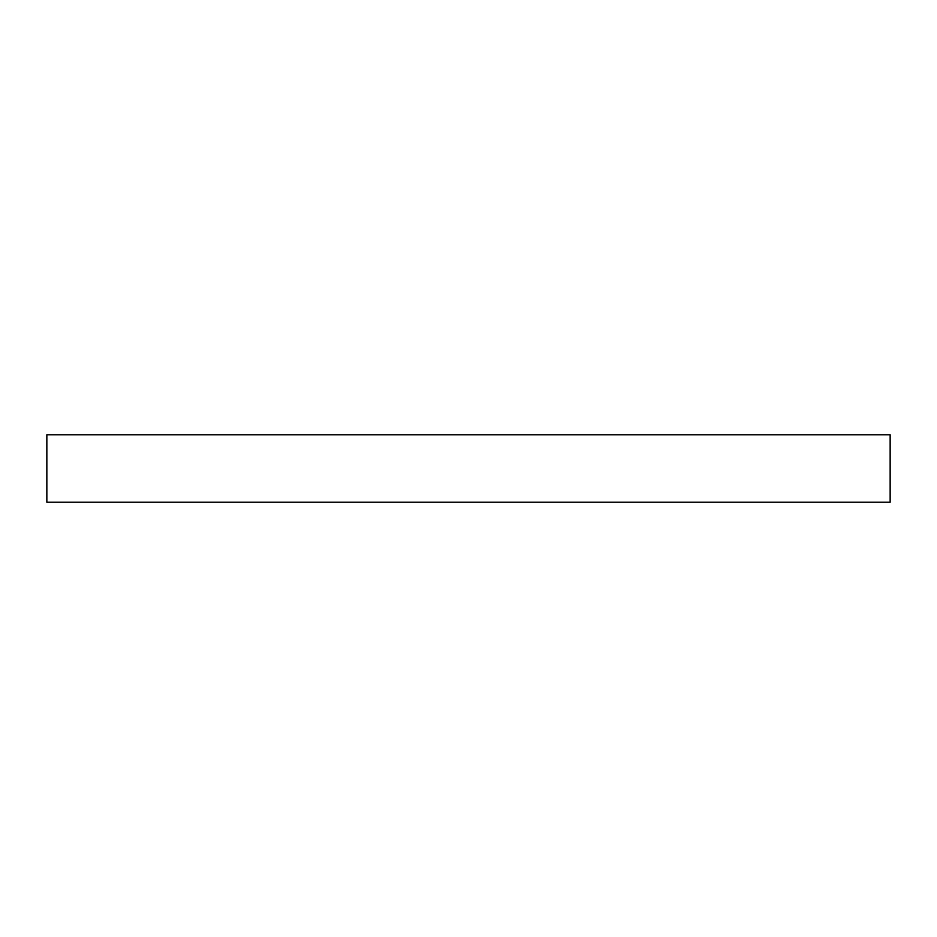 <?xml version="1.0" encoding="UTF-8"?>
<svg xmlns="http://www.w3.org/2000/svg" width="937" height="937" viewBox="0 0 937 937"><rect width="100%" height="100%" fill="white"/><g stroke="black" fill="none" stroke-linecap="round" stroke-linejoin="round"><path stroke-width="0.7" stroke-dasharray="4.68 3.51" d="M46.85 502.232L890.15 502.232M46.85 434.768L890.15 434.768"/><path stroke-width="1.41" d="M890.15 502.232L46.85 502.232L46.85 434.768L890.15 434.768L890.15 502.232"/></g></svg>
